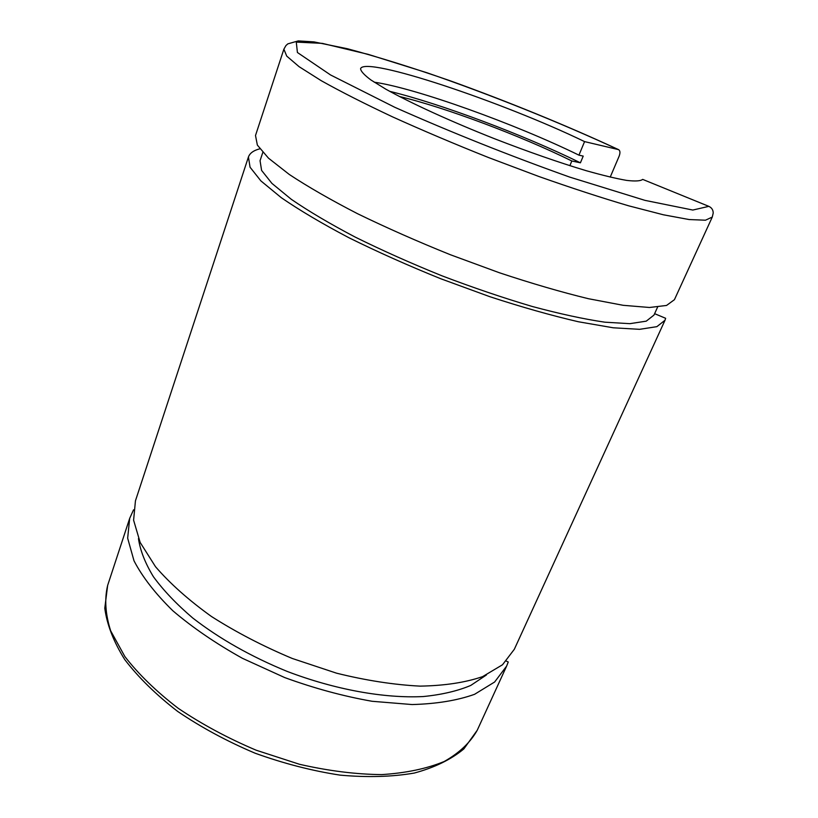 <?xml version="1.0" encoding="UTF-8"?>
<svg xmlns="http://www.w3.org/2000/svg" width="818" height="818" viewBox="0 0 818 818"><rect width="100%" height="100%" fill="white"/><g stroke="black" fill="none" stroke-linecap="round" stroke-linejoin="round"><path stroke-width="1.23" d="M506.311 661.108L508.254 661.997L506.618 666.108L494.634 682.007L474.573 694.308C457.323 700.474 436.495 703.889 412.098 704.554L372.088 701.282C343.376 696.23 314.245 688.327 284.705 677.57L242.445 658.316C215.942 643.561 192.762 627.723 172.895 610.811C155.451 593.756 142.496 577.099 134.019 560.841L127.659 538.193L129.673 518.387L133.538 509.829M569.87 165.696L571.823 160.982L580.422 162.813L583.214 156.105L578.94 155.154L584.573 141.606C503.06 102.127 365.104 55.747 360.595 68.64C360.718 71.176 364.194 74.98 371.014 80.041L385.871 89.203C410.677 103.058 450.984 121.524 494.798 138.845C528.438 151.872 558.847 162.475 586.036 170.645C602.498 175.297 616.015 178.549 626.588 180.389C635.259 181.412 640.627 181.075 642.672 179.387L708.828 206.351C711.691 207.68 713.153 209.909 713.214 213.038L712.274 217.067L705.474 220.206L689.216 219.561L663.429 214.797L628.715 205.829C601.537 197.813 571.557 188.028 538.765 176.453L488.499 157.537C454.675 144.04 422.722 130.502 392.65 116.913C364.552 103.692 340.748 91.626 321.249 80.696L299.091 66.677L286.729 56.105L283.877 49.182L285.922 45.583L287.824 43.865L298.253 40.9L314.04 41.902L347.517 48.763C377.906 56.923 412.078 67.567 450.012 80.716C507.958 101.585 567.416 125.87 618.664 149.684L618.316 149.571C559.921 122.485 491.352 94.99 426.996 72.761L368.274 54.377L322.292 43.374L296.28 42.107L297.415 52.495L330.554 74.959L394.665 107.24C450.83 132.23 509.174 155.512 569.706 177.097L644.952 200.359L692.805 210.052L708.828 206.351M584.573 141.606L618.316 149.571M610.218 177.117L619.103 156.269C620.351 152.946 620.208 150.757 618.664 149.684M283.877 49.182L255.502 135.512L257.363 145.103L268.519 158.191L289.275 174.459C307.772 186.688 330.523 199.766 357.538 213.702C386.536 227.793 417.487 241.474 450.411 254.746L499.542 272.803C531.731 283.488 561.342 292.118 588.377 298.703L623.183 305.308L649.472 307.486L666.547 305.451L674.431 299.685L712.274 217.067M259.827 148.815C253.59 150.43 249.797 153.16 248.437 157.005L250.063 167.23L260.922 180.931L281.341 197.731C299.582 210.277 322.087 223.6 348.836 237.701C377.568 251.913 408.274 265.625 440.974 278.826L489.818 296.689C521.864 307.159 551.383 315.503 578.367 321.75L613.193 327.783L639.594 329.327L656.864 326.658L665.014 320.257L665.637 318.294L654.615 313.672M262.803 152.424L260.052 160.717L261.596 170.41L271.924 183.396L291.29 199.306C308.58 211.167 329.869 223.754 355.145 237.067C382.282 250.482 411.28 263.427 442.129 275.881C473.223 287.701 503.285 297.905 532.313 306.494C559.911 313.907 584.083 319.132 604.829 322.18L629.85 323.672L646.251 321.157L653.971 315.083L657.58 307.139M248.437 157.005L135.451 500.8L133.6 520.197L140.164 542.457L155.522 566.731C170.072 583.571 188.702 600.156 211.422 616.475C236.116 632.212 263.048 646.2 292.2 658.439L336.525 673.173C366.127 680.494 393.99 684.809 420.104 686.128C444.532 685.699 465.35 682.539 482.559 676.65L502.508 664.768L514.328 649.277L665.014 320.257M138.457 538.581C140.215 550.514 145.205 563.234 153.416 576.721C163.488 590.484 176.606 604.246 192.772 618.03C219.51 638.756 250.962 656.547 287.118 671.404C335.043 689.686 384.368 698.521 423.243 696.547C441.74 694.707 457.589 691.005 470.779 685.423L486.444 674.952M578.94 155.154C515.176 123.937 416.096 88.221 374.204 82.178M580.422 162.813C523.817 134.96 441.26 103.886 389.675 91.319M571.823 160.982C520.78 135.768 445.196 107.393 399.337 96.473M129.673 518.387L107.649 585.402C104.377 599.124 105.379 614.246 110.655 630.79L124.888 656.588C138.6 674.288 156.34 691.517 178.13 708.245C201.882 724.257 227.915 738.245 256.228 750.229L299.439 764.268C328.417 770.893 355.83 774.339 381.679 774.605C405.943 773.051 426.781 768.685 444.194 761.507C459.307 752.959 470.319 742.539 477.242 730.249L506.618 666.108M107.649 585.402L104.786 608.203C106.974 624.707 113.641 641.854 124.796 659.645C138.487 677.509 156.126 694.789 177.731 711.476C201.259 727.417 227.046 741.323 255.073 753.194C283.703 763.521 312.057 770.832 340.155 775.137C367.343 777.57 392.026 776.875 414.215 773.071C434.491 767.601 451.035 759.544 463.847 748.92L477.242 730.249"/></g></svg>
